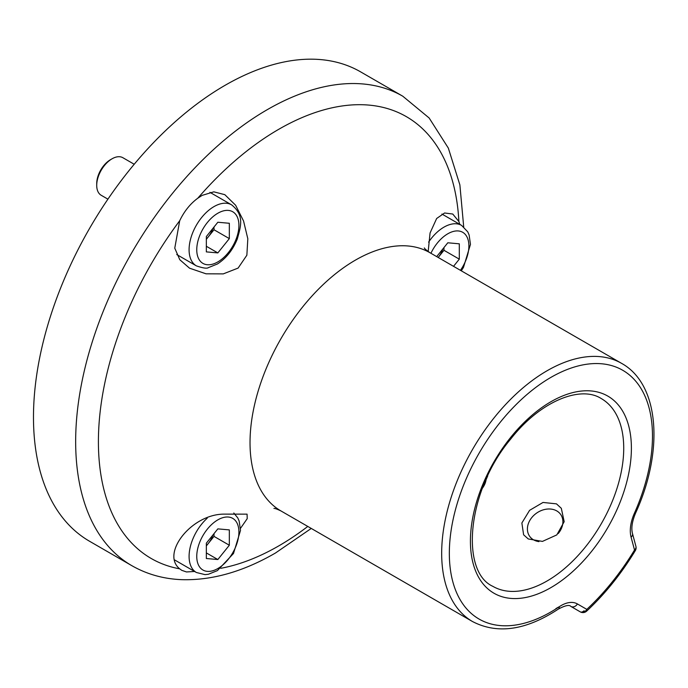 <?xml version="1.0" encoding="UTF-8"?>
<svg xmlns="http://www.w3.org/2000/svg" width="688" height="688" viewBox="0 0 688 688"><rect width="100%" height="100%" fill="white"/><g stroke="black" fill="none" stroke-linecap="round" stroke-linejoin="round"><path stroke-width="1.03" d="M482.322 488.463L487.706 475.933M528.255 538.953L542.436 541.404L556.824 534.894L564.186 521.685L561.313 508.303L556.472 503.857L543.021 502.446L529.597 510.333L521.865 522.992L523.62 534.8L528.255 538.953M240.473 528.384L247.224 518.649L247.069 514.142L223.239 514.134C190.782 514.779 160.88 553.814 179.697 568.838L181.761 570.326L186.457 571.952L194.618 571.479M197.809 198.204C190.284 203.734 184.246 211.242 179.697 220.736L174.769 248.17L179.792 259.72L189.535 268.182L206.047 273.815L223.256 273.893L238.108 268.088L246.863 255.222L247.818 238.736L243.543 220.968L235.623 205.23L224.821 194.67L213.822 191.84L202.195 195.358L197.809 198.204A255.11 147.292 120 0 1 278.795 129.275A255.11 147.292 120 0 1 458.887 221.527L452.756 214.037L444.594 212.988L436.656 218.492L430.069 232.974L428.168 251.576M459.816 224.374L458.887 221.527M570.834 606.412L580.259 611.856L570.868 606.429A5.418 4.429 120 0 0 577.413 603.944L586.804 609.37A173.453 100.147 120 0 0 634.525 550.013L631.085 537.173A32.525 18.774 -60 0 1 634.396 513.265A143.637 82.93 120 0 0 588.249 364.047A143.637 82.93 120 0 0 450.434 535.496A143.637 82.93 120 0 0 559.258 606.739A32.525 18.774 -60 0 1 577.413 603.944M131.786 565.648L89.612 541.293A271.02 156.477 -60 0 1 48.065 324.117A271.02 156.477 -60 0 1 225.114 85.295A271.02 156.477 -60 0 1 360.624 71.87L402.807 96.225A271.02 156.477 -60 0 0 267.297 109.65A271.02 156.477 -60 0 0 90.248 348.472A271.02 156.477 -60 0 0 131.786 565.648C146.75 574.205 163.262 578.875 181.331 579.649C211.698 580.62 243.062 571.754 275.432 553.032L311.26 528.436M206.34 545.661A16.263 9.391 120 0 0 208.249 543.537A16.263 9.391 120 0 0 212.91 535.006M214.002 533.639L214.002 536.382L206.34 545.919M229.336 545.231L217.838 559.533L206.34 558.51L206.34 543.176L217.838 528.874L229.336 529.898L229.336 545.231L214.002 536.382M206.34 552.903L217.838 559.533M442.874 248.918A16.263 9.391 -60 0 1 438.222 257.45L438.196 257.484A16.263 9.391 120 0 0 438.222 257.45L443.966 250.294L459.3 259.152L453.53 266.333M443.966 247.56L443.966 250.294M436.691 256.615L447.802 242.787L459.3 243.819L459.3 259.152M134.212 164.26L122.894 157.724A21.681 12.522 120 0 0 112.049 158.799A21.681 12.522 120 0 0 98.771 175.32A21.681 12.522 120 0 0 96.716 185.356A21.681 12.522 120 0 0 101.205 195.28L107.921 199.159M96.716 185.356L96.716 183.584A19.513 11.266 -60 0 1 98.565 174.554A19.513 11.266 -60 0 1 110.519 159.685L112.049 158.799M206.34 239.037A16.263 9.391 120 0 0 208.249 236.904A16.263 9.391 120 0 0 212.91 228.382M214.002 227.014L214.002 229.758L206.34 239.295M206.34 251.885L206.34 236.552L217.838 222.25L229.336 223.273L229.336 238.607L217.838 252.909L206.34 251.885M214.002 229.758L229.336 238.607M206.34 246.27L217.838 252.909M538.928 541.619A18.972 14.964 144.9 0 1 530.293 537.139A18.972 14.964 144.9 0 1 534.258 514.968A18.972 14.964 144.9 0 1 558.2 511.881A18.972 14.964 144.9 0 1 558.226 533.535M486.132 479.33A18.972 14.964 144.9 0 1 482.408 488.222M547.072 580.982A108.412 62.591 120 0 0 617.893 485.444A108.412 62.591 120 0 0 601.278 398.576C580.5 385.082 540.166 401.224 510.728 439.013C466.92 490.905 460.1 571.633 492.866 586.348A108.412 62.591 120 0 0 547.072 580.982M550.907 587.612A113.83 65.721 -60 0 1 481.204 488.446A113.83 65.721 -60 0 1 620.61 407.958A113.83 65.721 -60 0 1 550.907 587.612M584.095 610.746A5.418 3.13 -60 0 1 580.259 611.856L570.868 606.429C569.38 604.571 565.244 605.44 558.45 609.026A5.418 2.864 56.1 0 0 559.258 606.739M559.258 606.764A27.099 15.643 120 0 0 555.741 608.76M558.45 609.026C526.122 630.32 497.493 634.491 472.544 621.556A149.064 86.06 -60 0 1 472.544 449.436A149.064 86.06 -60 0 1 621.599 363.367C659.5 384.257 664.083 450.795 635.514 513.265A5.418 0.791 24 0 1 634.396 513.265M220.762 568.305A255.11 147.292 120 0 0 278.795 545.876A255.11 147.292 120 0 0 307.785 526.432M179.697 220.736A255.11 147.292 120 0 0 179.697 568.838M472.544 621.556L280.902 510.909A149.064 86.06 -60 0 1 258.052 391.463A149.064 86.06 -60 0 1 355.429 260.116A149.064 86.06 -60 0 1 429.966 252.728C426.371 250.226 424.496 248.626 424.341 247.921M635.927 546.392A5.418 5.418 0 0 1 635.325 550.598L634.525 550.013A5.418 3.836 -15 0 0 635.927 546.392L632.487 533.561C631.085 528.221 632.1 521.461 635.514 513.265M631.085 537.173A5.418 3.836 -15 0 0 632.487 533.561M586.666 611.125A5.418 5.418 0 0 1 580.259 611.856A5.418 4.429 -60 0 0 586.804 609.37A5.418 2.073 -132.9 0 1 586.666 611.125C605.044 593.95 621.264 573.775 635.325 550.598M174.7 559.989L196.39 572.502A35.234 20.339 -60 0 1 207.217 518.227M217.838 519.861A29.816 17.209 120 0 0 199.58 566.921A29.816 17.209 120 0 0 236.087 545.833A29.816 17.209 120 0 0 217.838 519.861M428.598 242.142A35.234 20.339 -60 0 1 461.588 225.397L467.754 231.847L469.113 234.961L470.463 244.36L463.48 267.383L461.313 270.823M460.435 270.324A29.816 17.209 120 0 0 462.706 232.303A29.816 17.209 120 0 0 430.929 253.287M192.425 233.438A35.234 20.339 -60 0 1 231.615 204.852C244.498 215.31 240.938 225.879 237.308 238.96C232.854 249.968 226.214 258.318 217.391 264.003L208.387 267.623C207.028 268.724 203.029 268.139 196.39 265.878A35.234 20.339 -60 0 1 192.425 233.438M236.087 239.209A29.816 17.209 120 0 0 217.838 213.237A29.816 17.209 120 0 0 199.58 260.288A29.816 17.209 120 0 0 236.087 239.209M463.703 226.868L459.876 184.891L448.344 148.109L429.149 117.992L402.807 96.225M621.599 363.367L429.966 252.728M280.902 510.909C276.937 509.051 274.615 508.226 273.927 508.449M196.39 572.502L205.033 574.626L208.387 574.256L217.391 570.627L233.507 553.47L240.499 530.439L239.149 521.04L237.781 517.926L233.808 513.007M441.928 214.045L461.588 225.397M176.747 254.543L196.39 265.878M209.943 192.339L231.615 204.852"/></g></svg>
